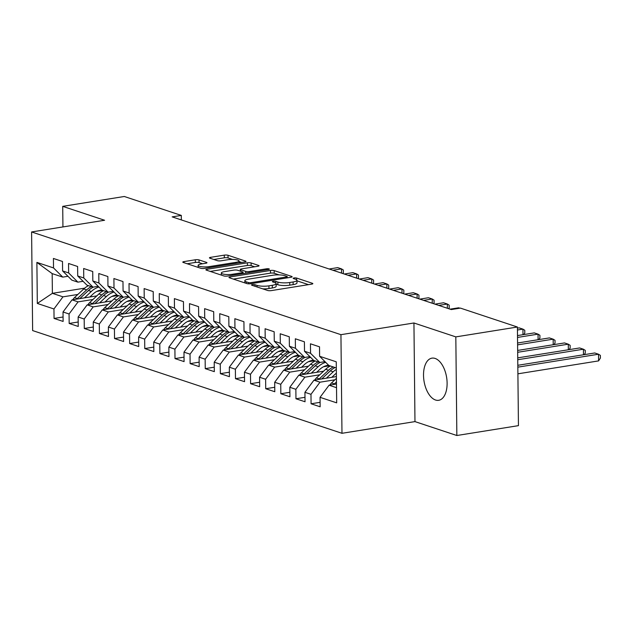<?xml version="1.0" encoding="UTF-8"?>
<svg xmlns="http://www.w3.org/2000/svg" width="632" height="632" viewBox="0 0 632 632"><rect width="100%" height="100%" fill="white"/><g stroke="black" fill="none" stroke-linecap="round" stroke-linejoin="round"><path stroke-width="0.95" d="M252.365 284.637A1.88 0.427 -0.6 0 0 251.528 285A1.88 0.427 -0.6 0 0 251.844 285.23L267.605 290.467A2.686 0.608 -0.6 0 0 271.333 290.602L311.639 284.147A2.686 0.608 -0.6 0 0 312.84 283.626A2.686 0.608 -0.6 0 0 312.39 283.294L296.621 278.056A1.88 0.427 -0.6 0 0 294.014 277.962A1.88 0.427 -0.6 0 0 293.177 278.325A1.88 0.427 -0.6 0 0 293.485 278.562L295.531 279.233A8.595 1.951 -0.6 0 1 296.961 280.292A8.595 1.951 -0.6 0 1 293.114 281.959L289.756 282.496A8.595 1.951 -0.6 0 1 277.843 282.07L275.797 281.39A1.88 0.427 -0.6 0 0 273.19 281.295A1.88 0.427 -0.6 0 0 272.353 281.667A1.88 0.427 -0.6 0 0 272.661 281.896L274.707 282.575A8.595 1.951 -0.6 0 1 276.137 283.626A8.595 1.951 -0.6 0 1 272.289 285.293L268.932 285.838A8.595 1.951 -0.6 0 1 257.019 285.403L254.973 284.724A1.88 0.427 -0.6 0 0 252.365 284.637M435.535 400.017A21.346 11.447 -99.1 0 0 438.695 400.301A21.346 11.447 -99.1 0 0 446.974 380.282A21.346 11.447 -99.1 0 0 435.1 358.431A21.346 11.447 -99.1 0 0 431.94 358.147A21.346 11.447 -99.1 0 0 423.661 378.157A21.346 11.447 -99.1 0 0 435.535 400.017M199.025 259.918A2.686 0.608 -0.6 0 0 195.304 259.784L183.991 261.601A2.686 0.608 -0.6 0 0 182.79 262.122A2.686 0.608 -0.6 0 0 183.24 262.446L200.755 268.268A2.686 0.608 -0.6 0 0 204.476 268.403L244.782 261.94A2.686 0.608 -0.6 0 0 245.982 261.419A2.686 0.608 -0.6 0 0 245.532 261.095L228.026 255.273A2.686 0.608 -0.6 0 0 224.297 255.138L210.638 257.327A2.686 0.608 -0.6 0 0 209.437 257.848A2.686 0.608 -0.6 0 0 209.887 258.18L217.376 260.668A2.686 0.608 -0.6 0 0 221.105 260.803L227.875 259.72A7.189 1.627 -0.6 0 1 235.238 259.57A7.189 1.627 -0.6 0 1 239.03 260.961A7.189 1.627 -0.6 0 1 235.815 262.359L209.279 266.609A7.189 1.627 -0.6 0 1 201.924 266.759A7.189 1.627 -0.6 0 1 198.124 265.361A7.189 1.627 -0.6 0 1 201.339 263.971L205.763 263.26A2.686 0.608 -0.6 0 0 206.964 262.738A2.686 0.608 -0.6 0 0 206.522 262.406L199.025 259.918L199.056 262.588A2.686 0.608 -0.6 0 0 195.328 262.454L187.183 263.757M172.18 216.879L451.288 309.562L460.412 308.1L517.411 327.021L455.822 336.888L413.936 322.984L340.94 334.676L31.6 231.952L104.596 220.26L62.718 206.356L124.306 196.489L181.305 215.417L172.18 216.879M230.151 276.927A2.686 0.608 -0.6 0 0 228.95 277.448A2.686 0.608 -0.6 0 0 229.392 277.772L246.907 283.594A2.686 0.608 -0.6 0 0 250.627 283.728L290.933 277.266A2.686 0.608 -0.6 0 0 292.134 276.745A2.686 0.608 -0.6 0 0 291.692 276.421L274.177 270.607A2.686 0.608 -0.6 0 0 270.457 270.472L230.151 276.927L230.159 278.033M223.831 275.931L206.316 270.109A2.686 0.608 -0.6 0 1 205.866 269.785A2.686 0.608 -0.6 0 1 207.075 269.264L247.373 262.809A2.686 0.608 -0.6 0 1 251.102 262.944L258.591 265.432A2.686 0.608 -0.6 0 1 259.041 265.756A2.686 0.608 -0.6 0 1 257.84 266.277L241.495 268.9A2.686 0.608 -0.6 0 0 240.294 269.422A2.686 0.608 -0.6 0 0 240.737 269.745L245.706 271.397A2.686 0.608 -0.6 0 0 249.435 271.531L266.451 268.805A1.88 0.427 -0.6 0 1 268.379 268.766A1.88 0.427 -0.6 0 1 269.366 269.137A1.88 0.427 -0.6 0 1 268.529 269.501L227.552 276.065A2.686 0.608 -0.6 0 1 223.831 275.931M340.94 334.676L341.975 433.299L32.635 330.576L31.6 231.952M320.1 402.331L311.078 403.777L320.148 406.795L320.053 397.331L336.682 402.853L336.256 361.804L319.618 356.282L319.523 346.818L310.454 343.808L310.549 353.272L304.505 351.258L304.403 341.801L295.334 338.784L295.428 348.248L289.385 346.241L289.282 336.777L280.213 333.767L280.308 343.231L274.264 341.217L274.162 331.76L265.092 328.743L265.195 338.207L259.144 336.2L259.049 326.736L249.972 323.726L250.075 333.19L244.023 331.176L243.928 321.72L234.851 318.702L234.954 328.166L228.903 326.159L228.808 316.695L219.738 313.685L219.833 323.15L213.79 321.135L213.687 311.679L204.618 308.661L204.713 318.125L198.669 316.118L198.566 306.654L189.497 303.644L189.592 313.101L183.549 311.094L183.446 301.63L174.377 298.62L174.479 308.084L168.428 306.078L168.333 296.613L159.256 293.603L159.359 303.06L153.307 301.053L153.213 291.589L144.136 288.579L144.238 298.043L138.187 296.037L138.092 286.572L129.023 283.563L129.118 293.019L123.074 291.012L122.971 281.548L113.902 278.538L113.997 288.002L107.954 285.996L107.851 276.532L98.782 273.522L98.876 282.978L92.833 280.971L92.73 271.507L83.661 268.497L83.764 277.962L77.712 275.955L77.618 266.491L68.54 263.481L68.643 272.937L62.592 270.93L62.497 261.466L53.42 258.456L53.523 267.921L62.758 277.116L52.172 273.609L52.385 293.327L62.963 296.843L77.862 294.457M311.078 403.777L310.983 394.321L304.932 392.306L313.946 380.188L336.406 376.585M304.987 397.315L295.958 398.76L305.035 401.77L304.932 392.306M295.958 398.76L295.863 389.296L289.812 387.29L298.825 375.163L323.616 371.197M289.867 392.29L280.837 393.736L289.914 396.754L289.812 387.29M280.837 393.736L280.742 384.28L274.691 382.265L283.705 370.147L308.495 366.173M274.746 387.274L265.724 388.72L274.794 391.729L274.691 382.265M265.724 388.72L265.622 379.255L259.578 377.249L268.584 365.122L293.374 361.156M259.626 382.249L250.604 383.695L259.673 386.713L259.578 377.249M250.604 383.695L250.501 374.239L244.458 372.224L253.472 360.106L278.262 356.132M244.505 377.233L235.483 378.679L244.552 381.688L244.458 372.224M235.483 378.679L235.381 369.214L229.337 367.208L238.351 355.081L263.141 351.115M229.384 372.209L220.363 373.654L229.432 376.672L229.337 367.208M220.363 373.654L220.268 364.198L214.216 362.183L223.23 350.065L248.02 346.091M214.272 367.192L205.242 368.638L214.319 371.648L214.216 362.183M205.242 368.638L205.147 359.173L199.096 357.167L208.11 345.04L232.9 341.075M199.151 362.168L190.121 363.613L199.199 366.631L199.096 357.167M190.121 363.613L190.027 354.157L183.975 352.143L192.989 340.024L217.779 336.05M184.03 357.151L175.009 358.597L184.078 361.607L183.975 352.143M175.009 358.597L174.906 349.133L168.863 347.126L177.869 335L202.659 331.034M168.91 352.127L159.888 353.572L168.957 356.59L168.863 347.126M159.888 353.572L159.785 344.108L153.742 342.102L162.756 329.983L187.538 326.009M153.789 347.11L144.768 348.556L153.837 351.566L153.742 342.102M144.768 348.556L144.665 339.092L138.621 337.085L147.635 324.959L172.425 320.993M138.669 342.086L129.647 343.532L138.716 346.549L138.621 337.085M129.647 343.532L129.552 334.067L123.501 332.061L132.515 319.942L157.305 315.968M123.556 337.069L114.526 338.515L123.603 341.525L123.501 332.061M114.526 338.515L114.431 329.051L108.38 327.044L117.394 314.918L142.184 310.944M108.435 332.045L99.406 333.491L108.483 336.5L108.38 327.044M99.406 333.491L99.311 324.026L93.26 322.02L102.273 309.901L127.064 305.928M93.315 327.028L84.293 328.474L93.362 331.484L93.26 322.02M84.293 328.474L84.19 319.01L78.139 317.003L87.153 304.877L111.943 300.903M78.194 322.004L69.172 323.45L78.242 326.46L78.139 317.003M69.172 323.45L69.07 313.986L63.026 311.979L72.04 299.86L96.822 295.887M63.074 316.988L54.052 318.433L63.121 321.443L63.026 311.979M54.052 318.433L53.949 308.969L37.32 303.447L36.893 262.399L53.523 267.921M83.084 281.303L77.878 282.141L71.827 280.134L62.592 270.93M68.643 272.937L77.878 282.141M96.736 291.439L102.898 290.451M84.649 288.16L52.385 293.327L37.32 303.447M53.949 308.969L62.963 296.843M98.205 286.328L92.999 287.157L86.947 285.151L77.712 275.955M83.764 277.962L92.999 287.157M72.04 299.86L78.084 301.867L92.983 299.481M111.856 296.455L118.018 295.468M69.07 313.986L78.084 301.867M113.325 291.344L108.119 292.182L102.068 290.175L92.833 280.971M98.876 282.978L108.119 292.182M87.153 304.877L93.204 306.883L108.104 304.498M126.977 301.48L133.139 300.492M84.19 319.01L93.204 306.883M128.446 296.368L123.232 297.198L117.189 295.191L107.954 285.996M113.997 288.002L123.232 297.198M102.273 309.901L108.325 311.908L123.216 309.522M142.089 306.496L148.251 305.509M99.311 324.026L108.325 311.908M143.567 301.385L138.353 302.222L132.309 300.216L123.074 291.012M129.118 293.019L138.353 302.222M117.394 314.918L123.445 316.924L138.337 314.538M157.21 311.521L163.372 310.533M114.431 329.051L123.445 316.924M158.687 306.409L153.473 307.247L147.43 305.232L138.187 296.037M144.238 298.043L153.473 307.247M132.515 319.942L138.558 321.949L153.458 319.563M172.331 316.537L178.493 315.55M129.552 334.067L138.558 321.949M173.8 311.426L168.594 312.263L162.543 310.257L153.307 301.053M159.359 303.06L168.594 312.263M147.635 324.959L153.679 326.965L168.578 324.579M187.451 321.562L193.613 320.574M144.665 339.092L153.679 326.965M188.921 316.45L183.715 317.288L177.663 315.273L168.428 306.078M174.479 308.084L183.715 317.288M162.756 329.983L168.799 331.99L183.699 329.604M202.572 326.578L208.734 325.591M159.785 344.108L168.799 331.99M204.041 321.467L198.835 322.304L192.784 320.298L183.549 311.094M189.592 313.101L198.835 322.304M177.869 335L183.92 337.006L198.819 334.62M217.692 331.603L223.854 330.615M174.906 349.133L183.92 337.006M219.162 326.491L213.948 327.329L207.904 325.314L198.669 316.118M204.713 318.125L213.948 327.329M192.989 340.024L199.041 342.031L213.932 339.645M232.805 336.619L238.967 335.632M190.027 354.157L199.041 342.031M234.282 331.516L229.068 332.345L223.025 330.339L213.79 321.135M219.833 323.15L229.068 332.345M208.11 345.04L214.161 347.047L229.053 344.661M247.926 341.643L254.088 340.656M205.147 359.173L214.161 347.047M249.403 336.532L244.189 337.37L238.145 335.355L228.903 326.159M234.954 328.166L244.189 337.37M223.23 350.065L229.274 352.071L244.173 349.686M263.046 346.66L269.208 345.672M220.268 364.198L229.274 352.071M264.516 341.557L259.31 342.386L253.258 340.379L244.023 331.176M250.075 333.19L259.31 342.386M238.351 355.081L244.394 357.088L259.294 354.702M278.167 351.684L284.329 350.697M235.381 369.214L244.394 357.088M279.636 346.573L274.43 347.41L268.379 345.404L259.144 336.2M265.195 338.207L274.43 347.41M253.472 360.106L259.515 362.112L274.414 359.727M293.288 356.701L299.45 355.713M250.501 374.239L259.515 362.112M294.757 351.597L289.551 352.427L283.499 350.42L274.264 341.217M280.308 343.231L289.551 352.427M268.584 365.122L274.636 367.129L289.535 364.743M308.408 361.725L314.57 360.738M265.622 379.255L274.636 367.129M309.877 356.614L304.663 357.451L298.62 355.445L289.385 346.241M295.428 348.248L304.663 357.451M283.705 370.147L289.756 372.153L304.648 369.767M323.521 366.742L329.683 365.754M280.742 384.28L289.756 372.153M324.998 361.638L319.784 362.468L313.741 360.461L304.505 351.258M310.549 353.272L319.784 362.468M298.825 375.163L304.877 377.178L319.768 374.792M295.863 389.296L304.877 377.178M336.319 367.958L328.861 365.486L319.618 356.282M313.946 380.188L319.99 382.194L334.889 379.808M310.983 394.321L319.99 382.194M181.352 219.92L181.305 215.417M62.718 206.356L62.931 226.935M413.936 322.984L414.971 421.607L456.849 435.511L455.822 336.888M456.849 435.511L518.445 425.644L517.411 327.021M414.971 421.607L341.975 433.299M67.972 276.287L62.758 277.116M320.053 397.331L329.067 385.204L336.485 384.019M329.067 385.204L336.524 387.685M52.172 273.609L36.893 262.399M262.77 288.856A8.595 1.951 -0.6 0 0 268.956 288.5L268.932 285.838M276.137 283.626L276.16 286.296A8.595 1.951 -0.6 0 1 272.313 287.963L268.956 288.5M296.961 280.292L296.985 282.962A8.595 1.951 -0.6 0 1 293.137 284.629L289.78 285.166A8.595 1.951 -0.6 0 1 277.867 284.732L276.144 284.163M308.479 284.653L296.961 280.829M279.044 274.873L274.201 273.269A2.686 0.608 -0.6 0 0 270.48 273.135L233.334 279.083M287.773 277.772L287.244 277.598M248.408 282.543A1.88 0.427 -0.6 0 0 251.015 282.638L286.391 276.974A1.88 0.427 -0.6 0 0 287.236 276.611A1.88 0.427 -0.6 0 0 286.92 276.382L284.771 275.663A8.595 1.951 -0.6 0 0 272.858 275.236L248.676 279.107A8.595 1.951 -0.6 0 0 244.829 280.774A8.595 1.951 -0.6 0 0 246.259 281.833L248.408 282.543L248.423 283.823M210.258 271.42L247.404 265.472L247.373 262.809M254.68 266.783L251.125 265.606A2.686 0.608 -0.6 0 0 247.404 265.472M243.028 273.166L243.873 273.451M224.534 271.618A7.189 1.627 -0.6 0 0 221.319 273.008A7.189 1.627 -0.6 0 0 225.111 274.399A7.189 1.627 -0.6 0 0 232.473 274.248L241.819 272.755A2.686 0.608 -0.6 0 0 243.02 272.234A2.686 0.608 -0.6 0 0 242.577 271.902L237.6 270.251A2.686 0.608 -0.6 0 0 233.88 270.117L224.534 271.618M202.611 263.765L199.056 262.588M232.465 259.412L228.049 257.943A2.686 0.608 -0.6 0 0 224.328 257.809L213.821 259.491M241.622 262.446L239.038 261.593M329.912 385.07A7.252 5.893 -71.6 0 1 331.531 382.945L336.429 378.37M517.9 373.82L598.591 360.896L598.52 354.228L594.744 352.972L517.813 365.296M336.461 381.973L334.407 383.901A7.252 5.893 108.4 0 0 333.886 384.438M517.829 367.153L598.52 354.228L600.368 355.374L600.4 358.044L598.591 360.896M331.776 377.328L334.873 374.436A17.38 14.133 -71.6 0 1 336.374 373.18M326.365 378.197L333.214 371.798A20.935 17.024 -71.6 0 1 336.335 369.388M314.791 380.053A7.252 5.893 -71.6 0 1 316.411 377.928L325.654 369.286A20.935 17.024 -71.6 0 1 330.37 365.983M321.672 378.947L330.346 370.842A20.935 17.024 -71.6 0 1 335.055 367.54M333.246 366.939A20.935 17.024 108.4 0 0 328.529 370.241L319.286 378.876A7.252 5.893 108.4 0 0 318.765 379.413M517.75 359.727L583.399 349.212L579.623 347.956L517.734 357.862M583.462 354.781L583.399 349.212L585.256 350.357L585.279 353.019L584.245 354.655M316.656 372.311L319.752 369.412A17.38 14.133 -71.6 0 1 328.624 365.249M311.252 373.172L318.101 366.773A20.935 17.024 -71.6 0 1 325.701 362.341M299.671 375.029A7.252 5.893 -71.6 0 1 301.29 372.904L310.541 364.269A20.935 17.024 -71.6 0 1 315.25 360.967M306.552 373.931L315.226 365.825A20.935 17.024 -71.6 0 1 320.163 362.413M318.125 361.915A20.935 17.024 108.4 0 0 313.409 365.217L304.166 373.86A7.252 5.893 108.4 0 0 303.644 374.397M517.671 352.293L568.279 344.187L564.502 342.931L517.655 350.436M568.342 349.757L568.279 344.187L570.135 345.333L570.159 348.003L569.124 349.63M301.535 367.287L304.632 364.395A17.38 14.133 -71.6 0 1 313.504 360.232M296.132 368.156L302.981 361.757A20.935 17.024 -71.6 0 1 310.581 357.317M284.55 370.012A7.252 5.893 -71.6 0 1 286.17 367.887L295.421 359.245A20.935 17.024 -71.6 0 1 300.129 355.942M291.431 368.906L300.105 360.801A20.935 17.024 -71.6 0 1 305.043 357.388M303.005 356.898A20.935 17.024 108.4 0 0 298.288 360.201L289.045 368.835A7.252 5.893 108.4 0 0 288.524 369.372M517.6 344.867L553.158 339.171L549.382 337.915L517.576 343.002M553.221 344.74L553.158 339.171L555.014 340.316L555.038 342.978L554.003 344.614M286.415 362.27L289.519 359.371A17.38 14.133 -71.6 0 1 298.391 355.208M281.011 363.131L287.86 356.732A20.935 17.024 -71.6 0 1 295.46 352.3M269.43 364.988A7.252 5.893 -71.6 0 1 271.057 362.863L280.3 354.228A20.935 17.024 -71.6 0 1 285.008 350.926M276.31 363.89L284.985 355.784A20.935 17.024 -71.6 0 1 289.922 352.372M287.884 351.874A20.935 17.024 108.4 0 0 283.175 355.176L273.925 363.819A7.252 5.893 108.4 0 0 273.403 364.356M517.521 337.433L538.045 334.146L534.261 332.89L517.497 335.576M538.101 339.716L538.045 334.146L539.894 335.292L539.926 337.962L538.883 339.589M271.294 357.246L274.399 354.355A17.38 14.133 -71.6 0 1 283.27 350.191M265.89 358.115L272.74 351.716A20.935 17.024 -71.6 0 1 280.347 347.276M254.317 359.971A7.252 5.893 -71.6 0 1 255.936 357.846L265.179 349.204A20.935 17.024 -71.6 0 1 269.896 345.902M261.19 358.865L269.864 350.76A20.935 17.024 -71.6 0 1 274.809 347.347M272.763 346.857A20.935 17.024 108.4 0 0 268.055 350.16L258.804 358.794A7.252 5.893 108.4 0 0 258.291 359.332M517.442 330.007L522.925 329.122L519.141 327.874L517.418 328.142M522.98 334.699L522.925 329.122L524.773 330.275L524.805 332.938L523.762 334.573M256.181 352.229L259.278 349.33A17.38 14.133 -71.6 0 1 268.15 345.167M250.77 353.091L257.619 346.692A20.935 17.024 -71.6 0 1 265.227 342.252M239.196 354.947A7.252 5.893 -71.6 0 1 240.816 352.822L250.059 344.187A20.935 17.024 -71.6 0 1 254.775 340.885M246.069 353.849L254.751 345.743A20.935 17.024 -71.6 0 1 259.689 342.331M257.643 341.833A20.935 17.024 108.4 0 0 252.934 345.135L243.691 353.778A7.252 5.893 108.4 0 0 243.17 354.315M241.061 347.205L244.157 344.314A17.38 14.133 -71.6 0 1 253.029 340.15M235.649 348.074L242.498 341.675A20.935 17.024 -71.6 0 1 250.106 337.235M224.076 349.93A7.252 5.893 -71.6 0 1 225.695 347.805L234.938 339.163A20.935 17.024 -71.6 0 1 239.654 335.861M230.957 348.825L239.631 340.719A20.935 17.024 -71.6 0 1 244.568 337.306M242.53 336.817A20.935 17.024 108.4 0 0 237.814 340.119L228.571 348.753A7.252 5.893 108.4 0 0 228.049 349.291M225.94 342.188L229.037 339.289A17.38 14.133 -71.6 0 1 237.909 335.126M220.536 343.05L227.386 336.651A20.935 17.024 -71.6 0 1 234.986 332.211M208.955 344.906A7.252 5.893 -71.6 0 1 210.575 342.781L219.825 334.146A20.935 17.024 -71.6 0 1 224.534 330.836M215.836 343.808L224.51 335.703A20.935 17.024 -71.6 0 1 229.448 332.282M227.409 331.792A20.935 17.024 108.4 0 0 222.693 335.094L213.45 343.737A7.252 5.893 108.4 0 0 212.929 344.266M210.819 337.164L213.916 334.273A17.38 14.133 -71.6 0 1 222.788 330.109M205.416 338.033L212.265 331.634A20.935 17.024 -71.6 0 1 219.865 327.194M193.834 339.89A7.252 5.893 -71.6 0 1 195.454 337.757L204.705 329.122A20.935 17.024 -71.6 0 1 209.413 325.82M200.715 338.784L209.39 330.678A20.935 17.024 -71.6 0 1 214.327 327.265M212.289 326.776A20.935 17.024 108.4 0 0 207.573 330.078L198.33 338.713A7.252 5.893 108.4 0 0 197.808 339.25M459.859 308.187L458.666 307.792L450.095 309.159M195.699 332.148L198.804 329.248A17.38 14.133 -71.6 0 1 207.675 325.085M190.295 333.009L197.145 326.61A20.935 17.024 -71.6 0 1 204.744 322.17M178.714 334.865A7.252 5.893 -71.6 0 1 180.341 332.74L189.584 324.105A20.935 17.024 -71.6 0 1 194.293 320.795M185.595 333.767L194.269 325.662A20.935 17.024 -71.6 0 1 199.206 322.241M197.168 321.751A20.935 17.024 108.4 0 0 192.46 325.053L183.209 333.696A7.252 5.893 108.4 0 0 182.688 334.225M438.75 305.398L447.33 304.024L443.546 302.768L434.974 304.142M447.369 308.258L447.33 304.024L449.178 305.169L449.21 307.839L448.665 308.685M180.578 327.123L183.683 324.232A17.38 14.133 -71.6 0 1 192.555 320.068M175.175 327.992L182.024 321.593A20.935 17.024 -71.6 0 1 189.632 317.153M163.601 329.849A7.252 5.893 -71.6 0 1 165.221 327.716L174.464 319.081A20.935 17.024 -71.6 0 1 179.18 315.779M170.474 328.743L179.148 320.637A20.935 17.024 -71.6 0 1 184.094 317.225M182.048 316.735A20.935 17.024 108.4 0 0 177.339 320.037L168.088 328.672A7.252 5.893 108.4 0 0 167.575 329.209M423.63 300.374L432.209 298.999L428.425 297.743L419.853 299.118M432.248 303.234L432.209 298.999L434.058 300.153L434.089 302.815L433.544 303.668M165.465 322.107L168.562 319.207A17.38 14.133 -71.6 0 1 177.434 315.044M160.054 322.968L166.903 316.569A20.935 17.024 -71.6 0 1 174.511 312.129M148.481 324.824A7.252 5.893 -71.6 0 1 150.1 322.699L159.343 314.065A20.935 17.024 -71.6 0 1 164.059 310.754M155.354 323.726L164.036 315.621A20.935 17.024 -71.6 0 1 168.973 312.2M166.927 311.71A20.935 17.024 108.4 0 0 162.219 315.012L152.976 323.655A7.252 5.893 108.4 0 0 152.454 324.184M408.517 295.357L417.088 293.983L413.304 292.727L404.733 294.101M417.136 298.217L417.088 293.983L418.937 295.128L418.969 297.791L418.423 298.644M150.345 317.082L153.442 314.191A17.38 14.133 -71.6 0 1 162.313 310.028M144.933 317.951L151.783 311.552A20.935 17.024 -71.6 0 1 159.39 307.113M133.36 319.8A7.252 5.893 -71.6 0 1 134.979 317.675L144.222 309.04A20.935 17.024 -71.6 0 1 148.939 305.738M140.241 318.702L148.915 310.596A20.935 17.024 -71.6 0 1 153.853 307.184M151.814 306.694A20.935 17.024 108.4 0 0 147.098 309.996L137.855 318.631A7.252 5.893 108.4 0 0 137.334 319.168M393.396 290.333L401.968 288.958L398.192 287.702L389.612 289.077M402.015 293.193L401.968 288.958L403.824 290.112L403.848 292.774L403.311 293.627M135.224 312.066L138.321 309.167A17.38 14.133 -71.6 0 1 147.193 305.003M129.821 312.927L136.67 306.528A20.935 17.024 -71.6 0 1 144.27 302.088M118.239 314.783A7.252 5.893 -71.6 0 1 119.859 312.658L129.11 304.016A20.935 17.024 -71.6 0 1 133.818 300.714M125.12 313.677L133.794 305.572A20.935 17.024 -71.6 0 1 138.732 302.159M136.694 301.669A20.935 17.024 108.4 0 0 131.977 304.972L122.734 313.614A7.252 5.893 108.4 0 0 122.213 314.144M378.276 285.316L386.847 283.942L383.071 282.686L374.492 284.06M386.895 288.176L386.847 283.942L388.704 285.087L388.727 287.75L388.19 288.603M120.104 307.041L123.2 304.142A17.38 14.133 -71.6 0 1 132.072 299.987M114.7 307.91L121.549 301.511A20.935 17.024 -71.6 0 1 129.149 297.072M103.119 309.759A7.252 5.893 -71.6 0 1 104.738 307.634L113.989 298.999A20.935 17.024 -71.6 0 1 118.698 295.697M110 308.661L118.674 300.555A20.935 17.024 -71.6 0 1 123.611 297.143M121.573 296.653A20.935 17.024 108.4 0 0 116.857 299.955L107.614 308.59A7.252 5.893 108.4 0 0 107.092 309.127M363.155 280.292L371.727 278.917L367.95 277.661L359.379 279.036M371.774 283.152L371.727 278.917L373.583 280.071L373.607 282.733L373.07 283.586M104.983 302.025L108.088 299.126A17.38 14.133 -71.6 0 1 116.96 294.962M99.579 302.886L106.429 296.487A20.935 17.024 -71.6 0 1 114.029 292.047M87.998 304.743A7.252 5.893 -71.6 0 1 89.626 302.617L98.869 293.975A20.935 17.024 -71.6 0 1 103.577 290.673M94.879 303.637L103.553 295.531A20.935 17.024 -71.6 0 1 108.491 292.118M106.453 291.628A20.935 17.024 108.4 0 0 101.744 294.931L92.493 303.573A7.252 5.893 108.4 0 0 91.972 304.103M348.035 275.276L356.614 273.901L352.83 272.645L344.258 274.019M356.653 278.135L356.614 273.901L358.463 275.046L358.494 277.709L357.949 278.562M89.862 297L92.967 294.101A17.38 14.133 -71.6 0 1 101.839 289.946M84.459 297.87L91.308 291.471A20.935 17.024 -71.6 0 1 98.916 287.031M72.885 299.718A7.252 5.893 -71.6 0 1 74.505 297.593L83.748 288.958A20.935 17.024 -71.6 0 1 88.464 285.656M79.758 298.62L88.433 290.515A20.935 17.024 -71.6 0 1 93.378 287.102M91.332 286.612A20.935 17.024 108.4 0 0 86.624 289.914L77.373 298.549A7.252 5.893 108.4 0 0 76.859 299.086M332.914 270.251L341.493 268.877L337.709 267.62L329.138 268.995M341.533 273.111L341.493 268.877L343.342 270.022L343.373 272.692L342.828 273.545M257.034 286.952L257.019 285.403M272.313 287.963L272.289 285.293M275.821 283.112L275.797 281.39M277.867 284.732L277.843 282.07M289.78 285.166L289.756 282.496M293.137 284.629L293.114 281.959M296.637 279.779L296.621 278.056M312.398 283.966L312.39 283.294M254.988 286.272L254.973 284.724M270.48 273.135L270.457 270.472M274.201 273.269L274.177 270.607M291.692 277.085L291.692 276.421M251.023 283.665L251.015 282.638M286.407 277.993L286.391 276.974M246.275 283.381L246.259 281.833M207.083 270.37L207.075 269.264M251.125 265.606L251.102 262.944M258.599 266.096L258.591 265.432M240.752 271.294L240.737 269.745M245.73 273.15L245.706 271.397M249.443 272.558L249.435 271.531M266.459 269.832L266.451 268.805M232.481 275.276L232.473 274.248M241.827 273.775L241.819 272.755M206.53 263.078L206.522 262.406M209.295 267.628L209.279 266.609M235.823 263.378L235.815 262.359M210.653 258.433L210.638 257.327M224.328 257.809L224.297 255.138M228.049 257.943L228.026 255.273M245.54 261.759L245.532 261.095M184.007 262.707L183.991 261.601M195.328 262.454L195.304 259.784M331.531 382.945L334.407 383.901M330.346 370.842L333.214 371.798M325.654 369.286L328.529 370.241M316.411 377.928L319.286 378.876M315.226 365.825L318.101 366.773M310.541 364.269L313.409 365.217M301.29 372.904L304.166 373.86M300.105 360.801L302.981 361.757M295.421 359.245L298.288 360.201M286.17 367.887L289.045 368.835M284.985 355.784L287.86 356.732M280.3 354.228L283.175 355.176M271.057 362.863L273.925 363.819M269.864 350.76L272.74 351.716M265.179 349.204L268.055 350.16M255.936 357.846L258.804 358.794M254.751 345.743L257.619 346.692M250.059 344.187L252.934 345.135M240.816 352.822L243.691 353.778M239.631 340.719L242.498 341.675M234.938 339.163L237.814 340.119M225.695 347.805L228.571 348.753M224.51 335.703L227.386 336.651M219.825 334.146L222.693 335.094M210.575 342.781L213.45 343.737M209.39 330.678L212.265 331.634M204.705 329.122L207.573 330.078M195.454 337.757L198.33 338.713M194.269 325.662L197.145 326.61M189.584 324.105L192.46 325.053M180.341 332.74L183.209 333.696M179.148 320.637L182.024 321.593M174.464 319.081L177.339 320.037M165.221 327.716L168.088 328.672M164.036 315.621L166.903 316.569M159.343 314.065L162.219 315.012M150.1 322.699L152.976 323.655M148.915 310.596L151.783 311.552M144.222 309.04L147.098 309.996M134.979 317.675L137.855 318.631M133.794 305.572L136.67 306.528M129.11 304.016L131.977 304.972M119.859 312.658L122.734 313.614M118.674 300.555L121.549 301.511M113.989 298.999L116.857 299.955M104.738 307.634L107.614 308.59M103.553 295.531L106.429 296.487M98.869 293.975L101.744 294.931M89.626 302.617L92.493 303.573M88.433 290.515L91.308 291.471M83.748 288.958L86.624 289.914M74.505 297.593L77.373 298.549M287.244 277.859L287.236 276.611M244.845 282.907L244.829 280.774M240.31 271.152L240.294 269.422M221.334 275.102L221.319 273.008M243.036 273.585L243.02 272.234M198.148 267.399L198.124 265.361M239.054 262.857L239.03 260.961"/></g></svg>
